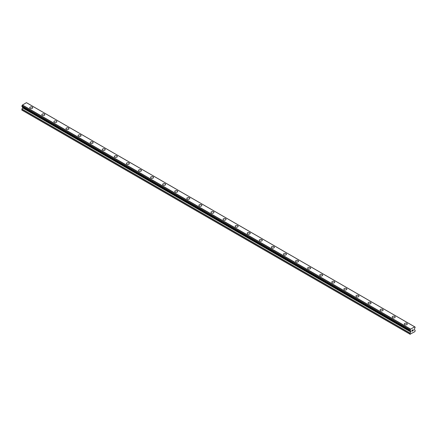 <?xml version="1.0" encoding="UTF-8"?>
<svg xmlns="http://www.w3.org/2000/svg" width="437" height="437" viewBox="0 0 437 437"><rect width="100%" height="100%" fill="white"/><g stroke="black" fill="none" stroke-linecap="round" stroke-linejoin="round"><path stroke-width="0.66" d="M29.721 107.742A1.497 0.863 180 0 1 30.645 106.945A1.497 0.863 180 0 1 32.272 107.136A1.497 0.863 180 0 1 32.709 107.748A1.497 0.863 180 0 1 31.786 108.54A1.497 0.863 180 0 1 30.158 108.354A1.497 0.863 180 0 1 29.721 107.742A1.497 0.863 180 0 1 30.645 106.95A1.497 0.863 180 0 1 32.272 107.136A1.497 0.863 180 0 1 32.709 107.742M41.805 114.723A1.497 0.863 180 0 1 42.728 113.926A1.497 0.863 180 0 1 44.355 114.112A1.497 0.863 180 0 1 44.793 114.723A1.497 0.863 180 0 1 43.869 115.521A1.497 0.863 180 0 1 42.242 115.33A1.497 0.863 180 0 1 41.805 114.723A1.497 0.863 180 0 1 42.728 113.926A1.497 0.863 180 0 1 44.355 114.112A1.497 0.863 180 0 1 44.793 114.723M53.888 121.699A1.497 0.863 180 0 1 54.811 120.902A1.497 0.863 180 0 1 56.439 121.087A1.497 0.863 180 0 1 56.876 121.699A1.497 0.863 180 0 1 55.952 122.497A1.497 0.863 180 0 1 54.325 122.305A1.497 0.863 180 0 1 53.888 121.699A1.497 0.863 180 0 1 54.811 120.902A1.497 0.863 180 0 1 56.439 121.087A1.497 0.863 180 0 1 56.876 121.699M65.971 128.675A1.497 0.863 180 0 1 66.888 127.877A1.497 0.863 180 0 1 68.522 128.063A1.497 0.863 180 0 1 68.959 128.675A1.497 0.863 180 0 1 68.035 129.472A1.497 0.863 180 0 1 66.408 129.281A1.497 0.863 180 0 1 65.971 128.675A1.497 0.863 180 0 1 66.888 127.877A1.497 0.863 180 0 1 68.522 128.063A1.497 0.863 180 0 1 68.959 128.675M78.048 135.65A1.497 0.863 180 0 1 78.971 134.853A1.497 0.863 180 0 1 80.605 135.038A1.497 0.863 180 0 1 81.042 135.65A1.497 0.863 180 0 1 80.118 136.448A1.497 0.863 180 0 1 78.491 136.257A1.497 0.863 180 0 1 78.048 135.65A1.497 0.863 180 0 1 78.971 134.853A1.497 0.863 180 0 1 80.605 135.038A1.497 0.863 180 0 1 81.042 135.65M90.131 142.626A1.497 0.863 180 0 1 91.054 141.828A1.497 0.863 180 0 1 92.688 142.014A1.497 0.863 180 0 1 93.125 142.626A1.497 0.863 180 0 1 92.202 143.423A1.497 0.863 180 0 1 90.574 143.238A1.497 0.863 180 0 1 90.131 142.626A1.497 0.863 180 0 1 91.054 141.828A1.497 0.863 180 0 1 92.688 142.014A1.497 0.863 180 0 1 93.125 142.626M102.214 149.601A1.497 0.863 180 0 1 103.137 148.804A1.497 0.863 180 0 1 104.771 148.99A1.497 0.863 180 0 1 105.208 149.601A1.497 0.863 180 0 1 104.285 150.399A1.497 0.863 180 0 1 102.657 150.213A1.497 0.863 180 0 1 102.214 149.601A1.497 0.863 180 0 1 103.137 148.804A1.497 0.863 180 0 1 104.771 148.99A1.497 0.863 180 0 1 105.208 149.601M116.854 155.971A1.497 0.863 180 0 1 117.291 156.577A1.497 0.863 180 0 1 116.368 157.375A1.497 0.863 180 0 1 114.74 157.189A1.497 0.863 180 0 1 114.297 156.577A1.497 0.863 180 0 1 115.221 155.78A1.497 0.863 180 0 1 116.854 155.971M114.297 156.577A1.497 0.863 180 0 1 115.221 155.78A1.497 0.863 180 0 1 116.854 155.965A1.497 0.863 180 0 1 117.291 156.577M126.38 163.553A1.497 0.863 180 0 1 127.304 162.755A1.497 0.863 180 0 1 128.937 162.941A1.497 0.863 180 0 1 129.374 163.553A1.497 0.863 180 0 1 128.451 164.35A1.497 0.863 180 0 1 126.823 164.165A1.497 0.863 180 0 1 126.38 163.553A1.497 0.863 180 0 1 127.304 162.755A1.497 0.863 180 0 1 128.937 162.946A1.497 0.863 180 0 1 129.374 163.553M138.463 170.528A1.497 0.863 180 0 1 139.387 169.731A1.497 0.863 180 0 1 141.02 169.917A1.497 0.863 180 0 1 141.457 170.528A1.497 0.863 180 0 1 140.534 171.326A1.497 0.863 180 0 1 138.906 171.14A1.497 0.863 180 0 1 138.463 170.528A1.497 0.863 180 0 1 139.387 169.731A1.497 0.863 180 0 1 141.02 169.922A1.497 0.863 180 0 1 141.457 170.528M150.547 177.504A1.497 0.863 180 0 1 151.47 176.706A1.497 0.863 180 0 1 153.103 176.892A1.497 0.863 180 0 1 153.54 177.504A1.497 0.863 180 0 1 152.617 178.301A1.497 0.863 180 0 1 150.989 178.116A1.497 0.863 180 0 1 150.547 177.504A1.497 0.863 180 0 1 151.47 176.706A1.497 0.863 180 0 1 153.103 176.898A1.497 0.863 180 0 1 153.54 177.504M162.63 184.485A1.497 0.863 180 0 1 163.553 183.687A1.497 0.863 180 0 1 165.186 183.873A1.497 0.863 180 0 1 165.623 184.485M165.186 183.873A1.497 0.863 180 0 1 165.623 184.48A1.497 0.863 180 0 1 164.7 185.277A1.497 0.863 180 0 1 163.072 185.091A1.497 0.863 180 0 1 162.63 184.48A1.497 0.863 180 0 1 163.553 183.682A1.497 0.863 180 0 1 165.186 183.873M174.713 191.455A1.497 0.863 180 0 1 175.636 190.658A1.497 0.863 180 0 1 177.269 190.849A1.497 0.863 180 0 1 177.706 191.461A1.497 0.863 180 0 1 176.783 192.253A1.497 0.863 180 0 1 175.155 192.067A1.497 0.863 180 0 1 174.713 191.455A1.497 0.863 180 0 1 175.636 190.663A1.497 0.863 180 0 1 177.269 190.849A1.497 0.863 180 0 1 177.706 191.455M186.796 198.431A1.497 0.863 180 0 1 187.719 197.633A1.497 0.863 180 0 1 189.352 197.824A1.497 0.863 180 0 1 189.789 198.436A1.497 0.863 180 0 1 188.866 199.228A1.497 0.863 180 0 1 187.233 199.043A1.497 0.863 180 0 1 186.796 198.431A1.497 0.863 180 0 1 187.719 197.639A1.497 0.863 180 0 1 189.352 197.824A1.497 0.863 180 0 1 189.789 198.431M198.879 205.406A1.497 0.863 180 0 1 199.802 204.609A1.497 0.863 180 0 1 201.435 204.8A1.497 0.863 180 0 1 201.872 205.412A1.497 0.863 180 0 1 200.949 206.204A1.497 0.863 180 0 1 199.316 206.018A1.497 0.863 180 0 1 198.879 205.406A1.497 0.863 180 0 1 199.802 204.614A1.497 0.863 180 0 1 201.435 204.8A1.497 0.863 180 0 1 201.872 205.406M210.962 212.387A1.497 0.863 180 0 1 211.885 211.59A1.497 0.863 180 0 1 213.518 211.776A1.497 0.863 180 0 1 213.955 212.387A1.497 0.863 180 0 1 213.032 213.185A1.497 0.863 180 0 1 211.399 212.994A1.497 0.863 180 0 1 210.962 212.387A1.497 0.863 180 0 1 211.885 211.59A1.497 0.863 180 0 1 213.518 211.776A1.497 0.863 180 0 1 213.955 212.387M223.045 219.363A1.497 0.863 180 0 1 223.968 218.566A1.497 0.863 180 0 1 225.601 218.751A1.497 0.863 180 0 1 226.038 219.363A1.497 0.863 180 0 1 225.115 220.161A1.497 0.863 180 0 1 223.482 219.969A1.497 0.863 180 0 1 223.045 219.363A1.497 0.863 180 0 1 223.968 218.566A1.497 0.863 180 0 1 225.601 218.751A1.497 0.863 180 0 1 226.038 219.363M235.128 226.339A1.497 0.863 180 0 1 236.051 225.541A1.497 0.863 180 0 1 237.684 225.727A1.497 0.863 180 0 1 238.121 226.339A1.497 0.863 180 0 1 237.198 227.136A1.497 0.863 180 0 1 235.565 226.945A1.497 0.863 180 0 1 235.128 226.339A1.497 0.863 180 0 1 236.051 225.541A1.497 0.863 180 0 1 237.684 225.727A1.497 0.863 180 0 1 238.121 226.339M247.211 233.314A1.497 0.863 180 0 1 248.134 232.517A1.497 0.863 180 0 1 249.767 232.703A1.497 0.863 180 0 1 250.204 233.314A1.497 0.863 180 0 1 249.281 234.112A1.497 0.863 180 0 1 247.648 233.926A1.497 0.863 180 0 1 247.211 233.314A1.497 0.863 180 0 1 248.134 232.517A1.497 0.863 180 0 1 249.767 232.703A1.497 0.863 180 0 1 250.204 233.314M259.294 240.29A1.497 0.863 180 0 1 260.217 239.492A1.497 0.863 180 0 1 261.845 239.678A1.497 0.863 180 0 1 262.287 240.29A1.497 0.863 180 0 1 261.364 241.087A1.497 0.863 180 0 1 259.731 240.902A1.497 0.863 180 0 1 259.294 240.29A1.497 0.863 180 0 1 260.217 239.492A1.497 0.863 180 0 1 261.845 239.678A1.497 0.863 180 0 1 262.287 240.29M271.377 247.266A1.497 0.863 180 0 1 272.3 246.468A1.497 0.863 180 0 1 273.928 246.654A1.497 0.863 180 0 1 274.37 247.266A1.497 0.863 180 0 1 273.447 248.063A1.497 0.863 180 0 1 271.814 247.877A1.497 0.863 180 0 1 271.377 247.266A1.497 0.863 180 0 1 272.3 246.468A1.497 0.863 180 0 1 273.928 246.659A1.497 0.863 180 0 1 274.37 247.266M283.46 254.241A1.497 0.863 180 0 1 284.383 253.444A1.497 0.863 180 0 1 286.011 253.629A1.497 0.863 180 0 1 286.454 254.241A1.497 0.863 180 0 1 285.53 255.039A1.497 0.863 180 0 1 283.897 254.853A1.497 0.863 180 0 1 283.46 254.241A1.497 0.863 180 0 1 284.383 253.444A1.497 0.863 180 0 1 286.011 253.635A1.497 0.863 180 0 1 286.454 254.241M295.543 261.217A1.497 0.863 180 0 1 296.466 260.419A1.497 0.863 180 0 1 298.094 260.605A1.497 0.863 180 0 1 298.537 261.217A1.497 0.863 180 0 1 297.613 262.014A1.497 0.863 180 0 1 295.98 261.829A1.497 0.863 180 0 1 295.543 261.217A1.497 0.863 180 0 1 296.466 260.419A1.497 0.863 180 0 1 298.094 260.61A1.497 0.863 180 0 1 298.537 261.217M307.626 268.192A1.497 0.863 180 0 1 308.549 267.395A1.497 0.863 180 0 1 310.177 267.581A1.497 0.863 180 0 1 310.62 268.192A1.497 0.863 180 0 1 309.696 268.99A1.497 0.863 180 0 1 308.063 268.804A1.497 0.863 180 0 1 307.626 268.192A1.497 0.863 180 0 1 308.549 267.395A1.497 0.863 180 0 1 310.177 267.586A1.497 0.863 180 0 1 310.62 268.192M319.709 275.168A1.497 0.863 180 0 1 320.632 274.37A1.497 0.863 180 0 1 322.26 274.562A1.497 0.863 180 0 1 322.703 275.173A1.497 0.863 180 0 1 321.779 275.966A1.497 0.863 180 0 1 320.146 275.78A1.497 0.863 180 0 1 319.709 275.168A1.497 0.863 180 0 1 320.632 274.376A1.497 0.863 180 0 1 322.26 274.562A1.497 0.863 180 0 1 322.703 275.168M331.792 282.144A1.497 0.863 180 0 1 332.715 281.346A1.497 0.863 180 0 1 334.343 281.537A1.497 0.863 180 0 1 334.786 282.149A1.497 0.863 180 0 1 333.863 282.941A1.497 0.863 180 0 1 332.229 282.755A1.497 0.863 180 0 1 331.792 282.144A1.497 0.863 180 0 1 332.715 281.352A1.497 0.863 180 0 1 334.343 281.537A1.497 0.863 180 0 1 334.786 282.144M343.875 289.119A1.497 0.863 180 0 1 344.798 288.322A1.497 0.863 180 0 1 346.426 288.513A1.497 0.863 180 0 1 346.869 289.125A1.497 0.863 180 0 1 345.946 289.917A1.497 0.863 180 0 1 344.312 289.731A1.497 0.863 180 0 1 343.875 289.119A1.497 0.863 180 0 1 344.798 288.327A1.497 0.863 180 0 1 346.426 288.513A1.497 0.863 180 0 1 346.869 289.119M355.958 296.095A1.497 0.863 180 0 1 356.882 295.297A1.497 0.863 180 0 1 358.509 295.488A1.497 0.863 180 0 1 358.952 296.1A1.497 0.863 180 0 1 358.029 296.892A1.497 0.863 180 0 1 356.395 296.707A1.497 0.863 180 0 1 355.958 296.095A1.497 0.863 180 0 1 356.882 295.303A1.497 0.863 180 0 1 358.509 295.488A1.497 0.863 180 0 1 358.952 296.095M368.041 303.076A1.497 0.863 180 0 1 368.965 302.278A1.497 0.863 180 0 1 370.592 302.464A1.497 0.863 180 0 1 371.029 303.076A1.497 0.863 180 0 1 370.112 303.873A1.497 0.863 180 0 1 368.478 303.682A1.497 0.863 180 0 1 368.041 303.076A1.497 0.863 180 0 1 368.965 302.278A1.497 0.863 180 0 1 370.592 302.464A1.497 0.863 180 0 1 371.029 303.076M380.124 310.052A1.497 0.863 180 0 1 381.048 309.254A1.497 0.863 180 0 1 382.675 309.44A1.497 0.863 180 0 1 383.112 310.052A1.497 0.863 180 0 1 382.189 310.849A1.497 0.863 180 0 1 380.561 310.658A1.497 0.863 180 0 1 380.124 310.052A1.497 0.863 180 0 1 381.048 309.254A1.497 0.863 180 0 1 382.675 309.44A1.497 0.863 180 0 1 383.112 310.052M392.207 317.027A1.497 0.863 180 0 1 393.131 316.23A1.497 0.863 180 0 1 394.758 316.415A1.497 0.863 180 0 1 395.195 317.027A1.497 0.863 180 0 1 394.272 317.825A1.497 0.863 180 0 1 392.644 317.633A1.497 0.863 180 0 1 392.207 317.027A1.497 0.863 180 0 1 393.131 316.23A1.497 0.863 180 0 1 394.758 316.415A1.497 0.863 180 0 1 395.195 317.027M404.291 324.003A1.497 0.863 180 0 1 405.214 323.205A1.497 0.863 180 0 1 406.842 323.391A1.497 0.863 180 0 1 407.279 324.003A1.497 0.863 180 0 1 406.355 324.8A1.497 0.863 180 0 1 404.728 324.615A1.497 0.863 180 0 1 404.291 324.003A1.497 0.863 180 0 1 405.214 323.205A1.497 0.863 180 0 1 406.842 323.391A1.497 0.863 180 0 1 407.279 324.003M411.998 330.367L411.998 330.76L412.435 330.11L411.993 330.361M411.998 330.825L411.998 331.224L411.993 330.825M411.938 331.322L412.435 331.033L411.938 331.322L411.938 330.334L412.435 330.044M412.779 330.093L413.238 329.678M413.118 330.225L412.85 330.733L413.118 330.225M412.85 330.733L413.32 330.459L412.85 330.727M412.73 330.864L413.32 330.525L412.73 330.869L413.222 329.788M410.092 330.503A0.705 0.41 -60 0 1 410.37 330.503A0.705 0.41 -60 0 1 410.512 330.743L410.043 330.503L410.097 329.935A0.705 0.41 -60 0 0 410.512 329.214L414.653 326.821A0.705 0.41 -60 0 0 414.795 327.062A0.705 0.41 -60 0 0 415.068 327.062L415.074 327.63A0.705 0.41 -60 0 0 414.653 328.356L414.38 329.722L415.15 330.345L414.926 331.634L410.015 334.207L410.07 333.131L410.731 331.978L22.566 107.873L21.85 109.201L22.074 110.228L410.239 334.332M410.731 331.978L410.512 330.743M22.582 106.819L22.566 107.873M22.353 106.672L410.529 330.798L22.374 106.699M410.043 330.503L21.877 106.399L410.043 330.503L21.877 106.393L21.932 105.83A0.705 0.41 -60 0 0 22.347 105.109L26.417 102.668L414.582 326.772M414.631 326.794L26.449 102.684M26.957 102.957L415.117 327.067L26.925 102.952M410.583 329.083L22.418 104.978M410.551 329.132L22.385 105.027M410.512 329.214L22.347 105.109M410.015 334.207L21.85 110.097M415.068 327.062L414.653 326.821M410.097 329.935L21.932 105.83M410.043 329.995L21.883 105.891L410.043 330.001M410.015 330.088L21.85 105.983M410.015 330.443L21.85 106.338M410.785 331.033L22.62 106.928M410.785 331.798L22.62 107.693M410.07 333.131L21.905 109.026M410.015 333.305L21.85 109.201"/></g></svg>
